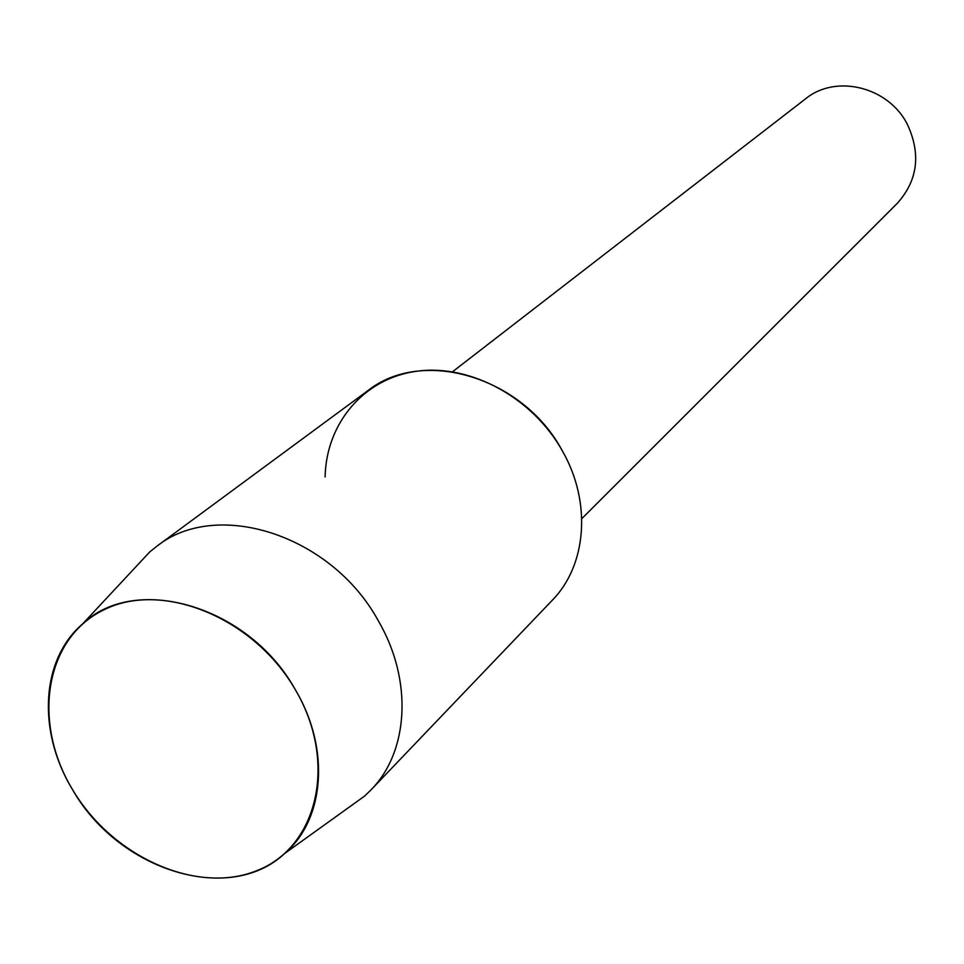 <?xml version="1.0" encoding="UTF-8"?>
<svg xmlns="http://www.w3.org/2000/svg" width="964" height="964" viewBox="0 0 964 964"><rect width="100%" height="100%" fill="white"/><g stroke="black" fill="none" stroke-linecap="round" stroke-linejoin="round"><path stroke-width="1.45" d="M72.228 789.07C111.908 856.791 196.764 895.195 256.99 870.576C317.783 847.031 337.822 762.343 295.683 690.332C254.436 617.924 162.759 580.412 104.172 609.706C44.934 637.939 31.728 721.735 72.228 789.07C117.741 870.191 229.058 905.811 284.79 853.405C324.687 819.388 330.399 748.944 295.683 690.332C249.688 606.344 136.093 572.724 82.735 623.804C40.741 659.448 37.222 731.459 72.228 789.07M581.786 518.668L897.412 203.199C917.788 180.316 921.102 154.035 907.377 124.38C888.507 86.712 835.776 73.867 805.567 98.822L452.514 371.779M347.426 808.422L364.549 796.119L370.899 789.998L552.191 600.355C586.715 565.338 591.8 502.377 562.518 451.164C532.923 397.939 471.191 364.187 417.81 371.092C364.32 377.792 326.181 422.859 325.097 476.987M370.899 789.998C408.905 751.559 412.99 680.138 378.334 620.864C331.652 534.948 216.599 498.183 156.578 546.443L149.709 551.974L135.322 567.398M562.518 451.164C523.247 376.888 422.485 347.04 367.73 390.745L156.578 546.443M284.79 853.405L364.549 796.119M82.735 623.804L149.709 551.974"/></g></svg>
